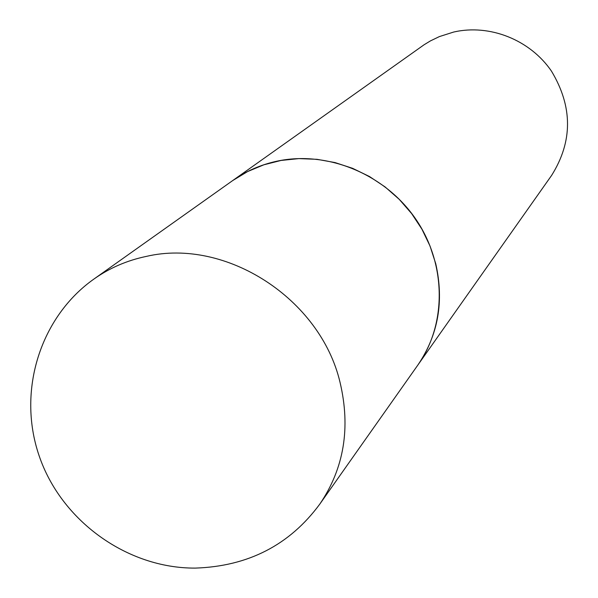<?xml version="1.0" encoding="UTF-8"?>
<svg xmlns="http://www.w3.org/2000/svg" width="598" height="598" viewBox="0 0 598 598"><rect width="100%" height="100%" fill="white"/><g stroke="black" fill="none" stroke-linecap="round" stroke-linejoin="round"><path stroke-width="0.9" d="M232.727 180.544L247.639 171.551L263.845 164.801L281.045 160.451L298.888 158.605L317.015 159.315L335.067 162.581L352.671 168.352L369.467 176.522L385.097 186.927L399.24 199.358L411.611 213.561L421.949 229.228L430.037 246.055L435.733 263.673C444.224 301.198 438.252 335.007 417.83 365.094L319.81 504.084C344.052 468.369 350.794 427.802 340.045 382.361C320.364 298.664 225.835 237.772 146.346 256.393C127.045 260.436 109.613 267.971 94.028 278.982L232.727 180.544M232.786 180.499L232.846 180.454C245.98 171.178 260.586 164.771 276.672 161.243C326.986 150.277 384.634 173.846 415.498 218.711C446.452 263.531 446.96 323.996 417.912 364.974L417.875 365.034M232.846 180.454L424.102 44.753L430.448 40.888L439.403 36.583L453.658 32.045C489.68 23.763 530.187 39.834 551.528 71.237C572.809 106.736 572.854 141.442 551.648 175.356L417.912 364.974M94.028 278.982C40.993 316.305 16.722 389.933 39.012 455.429C61.063 520.963 127.411 568.511 195.307 568.1C248.125 566.366 289.626 545.025 319.81 504.084"/></g></svg>
